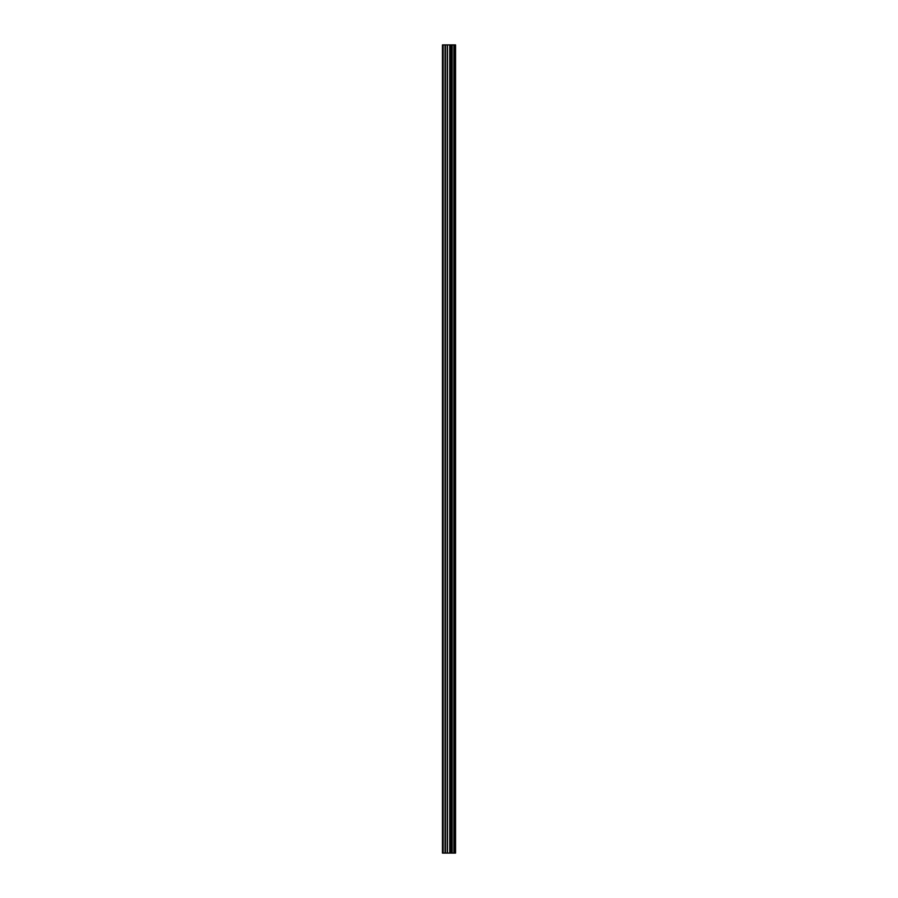 <?xml version="1.0" encoding="UTF-8"?>
<svg xmlns="http://www.w3.org/2000/svg" width="898" height="898" viewBox="0 0 898 898"><rect width="100%" height="100%" fill="white"/><g stroke="black" fill="none" stroke-linecap="round" stroke-linejoin="round"><path stroke-width="1.35" d="M447.283 853.1L455.555 853.1L455.555 44.9L442.445 44.9L442.445 853.1L447.283 853.1L447.283 44.9M443.174 853.1L443.174 44.9M455.533 853.1L455.533 44.9M455.365 853.1L455.365 44.9M454.208 853.1L454.208 44.9M453.905 853.1L453.905 44.9M452.177 853.1L452.177 44.9M451.874 853.1L451.874 44.9M450.717 853.1L450.717 44.9M450.549 853.1L450.549 44.9M449.988 853.1L449.988 44.9M449.763 853.1L449.763 44.9M447.507 853.1L447.507 44.9M445.43 853.1L445.43 44.9M445.06 853.1L445.06 44.9"/></g></svg>
